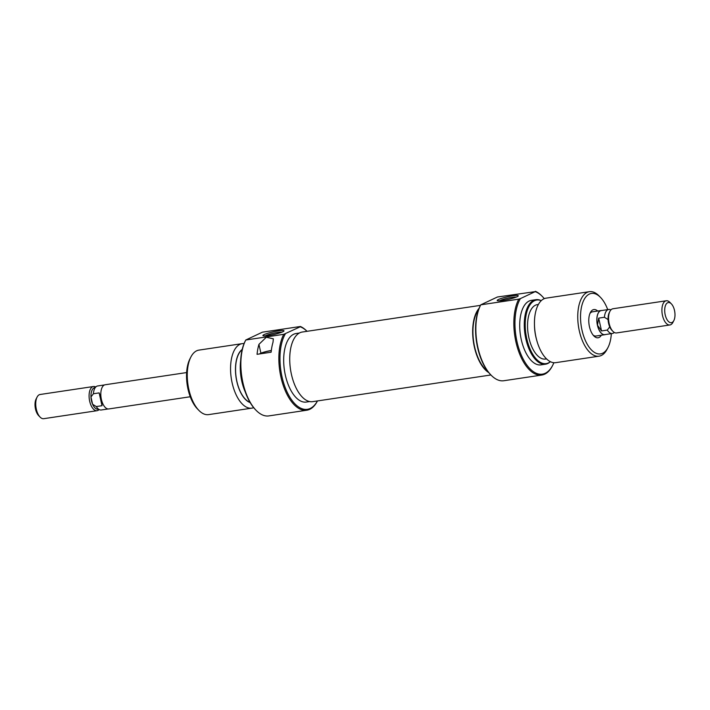 <?xml version="1.0" encoding="UTF-8"?>
<svg xmlns="http://www.w3.org/2000/svg" width="710" height="710" viewBox="0 0 710 710"><rect width="100%" height="100%" fill="white"/><g stroke="black" fill="none" stroke-linecap="round" stroke-linejoin="round"><path stroke-width="1.06" d="M307.022 331.321A41.988 20.51 81.5 0 0 300.206 326.813L300.419 326.485A42.804 20.909 -98.5 0 1 306.8 331.082L307.031 331.321M285.393 333.78A41.988 20.51 81.5 0 0 282.003 376.797A41.988 20.51 81.5 0 0 317.441 400.946L317.299 401.239A42.804 20.909 -98.5 0 1 306.809 410.22A42.804 20.909 -98.5 0 1 280.929 377.081A42.804 20.909 -98.5 0 1 283.769 334.312L300.206 326.813M256.159 410.389L255.573 409.794A41.988 20.51 -98.5 0 1 242.607 382.699A41.988 20.51 -98.5 0 1 245.269 340.977L245.66 340.232A42.804 20.909 81.5 0 0 242.935 382.77A42.804 20.909 81.5 0 0 256.159 410.389A42.804 20.909 81.5 0 0 268.815 415.909L306.809 410.22M300.419 326.485L262.425 332.173L245.775 340.001A42.804 20.909 81.5 0 0 245.66 340.232M271.309 350.625A7.135 0.905 -12.6 0 0 271.211 350.633A7.135 0.905 -12.6 0 0 260.996 353.722A7.135 0.905 -12.6 0 0 260.996 353.731M268.513 335.51A10.801 1.367 167.4 0 1 263.233 335.786A10.801 1.367 167.4 0 1 266.924 333.531A10.801 1.367 167.4 0 1 278.382 330.869A10.801 1.367 167.4 0 1 283.796 331.188A10.801 1.367 167.4 0 1 268.513 335.51M281.843 332.191A8.768 1.109 -12.6 0 0 277.708 332.449A8.768 1.109 -12.6 0 0 265.425 335.865M245.349 392.186A32.136 15.7 -98.5 0 1 241.826 381.377A32.136 15.7 -98.5 0 1 240.646 360.795M240.885 371.632A32.616 15.931 81.5 0 0 242.314 381.368A32.616 15.931 81.5 0 0 242.403 381.758M198.915 410.415L197.46 408.924A30.574 14.937 -98.5 0 1 188.017 389.195A30.574 14.937 -98.5 0 1 189.96 358.816L190.91 356.961A32.616 15.931 81.5 0 0 188.842 389.373A32.616 15.931 81.5 0 0 198.915 410.415A32.616 15.931 81.5 0 0 208.562 414.622L251.855 408.143A32.616 15.931 -98.5 0 1 232.135 382.894A32.616 15.931 -98.5 0 1 242.199 343.64A32.616 15.931 -98.5 0 1 244.071 343.587M242.199 343.64L198.906 350.119A32.616 15.931 81.5 0 0 190.91 356.961M242.216 349.427A27.717 13.543 81.5 0 0 236.812 381.474A27.717 13.543 81.5 0 0 250.177 402.597M250.026 402.348A27.512 13.437 -98.5 0 1 236.9 381.43A27.512 13.437 -98.5 0 1 242.145 349.711M309.64 401.558L306.303 402.055A34.648 16.925 -98.5 0 1 285.358 375.226A34.648 16.925 -98.5 0 1 296.052 333.522L299.389 333.017M245.775 340.001L283.769 334.312M271.122 352.213A42.804 20.909 -98.5 0 1 273.013 342.247L273.323 338.803L266.303 337.241L258.937 344.359A42.804 20.909 81.5 0 0 257.055 354.317L271.122 352.213M253.665 407.646A32.616 15.931 -98.5 0 1 251.855 408.143M259.292 353.988L260.925 353.216L258.937 344.359M271.327 350.474A8.156 1.029 -12.6 0 0 260.925 353.216M190.245 396.757L108.799 408.942A12.23 5.973 -98.5 0 1 101.406 399.473A12.23 5.973 -98.5 0 1 105.178 384.758L186.623 372.564M95.61 386.95A12.23 5.973 81.5 0 0 93.454 386.515A12.23 5.973 81.5 0 0 92.611 386.764A12.23 5.973 81.5 0 0 89.673 401.23A12.23 5.973 81.5 0 0 97.066 410.699A12.23 5.973 81.5 0 0 97.909 410.442A12.23 5.973 81.5 0 0 99.01 409.643M94.084 387.908A10.863 5.307 81.5 0 0 93.791 388.068A10.863 5.307 81.5 0 0 90.969 396.97A10.863 5.307 81.5 0 0 92.602 404.256A10.863 5.307 81.5 0 0 96.942 409.111L100.048 409.918A12.15 5.937 81.5 0 0 101.281 409.989L108.106 408.969M104.512 384.935L97.687 385.956A12.15 5.937 81.5 0 0 96.525 386.391A12.15 5.937 81.5 0 0 93.4 393.757L90.969 396.97L92.602 404.256L96.258 406.564A12.15 5.937 81.5 0 0 100.048 409.918M37.106 397.059L36.148 398.913A10.188 4.979 81.5 0 0 35.5 409.04A10.188 4.979 81.5 0 0 38.651 415.616L40.106 417.107A12.23 5.973 -98.5 0 1 36.325 409.217A12.23 5.973 -98.5 0 1 37.106 397.059A12.23 5.973 -98.5 0 1 40.097 394.494L93.454 386.515M97.066 410.699L43.718 418.687A12.23 5.973 -98.5 0 1 40.106 417.107M605.488 334.525A12.23 5.973 -98.5 0 1 604.822 334.703A12.23 5.973 -98.5 0 1 597.421 325.233A12.23 5.973 -98.5 0 1 601.201 310.518A12.23 5.973 -98.5 0 1 601.894 310.492M666.282 300.774L612.934 308.761A12.23 5.973 81.5 0 0 612.091 309.019A12.23 5.973 81.5 0 0 609.934 311.326L609.295 312.569A10.863 5.307 81.5 0 0 608.097 319.58A10.863 5.307 81.5 0 0 609.721 326.866A10.863 5.307 81.5 0 0 611.958 330.372L612.934 331.375A12.23 5.973 81.5 0 0 616.546 332.946L669.903 324.967A12.23 5.973 -98.5 0 1 662.501 315.497A12.23 5.973 -98.5 0 1 666.282 300.774A12.23 5.973 -98.5 0 1 669.894 302.353L671.349 303.844A10.188 4.979 81.5 0 0 665.953 304.466A10.188 4.979 81.5 0 0 665.19 314.796A10.188 4.979 81.5 0 0 673.852 320.547A10.188 4.979 81.5 0 0 674.5 310.421A10.188 4.979 81.5 0 0 671.349 303.844M609.934 311.326A12.23 5.973 81.5 0 0 609.153 323.485A12.23 5.973 81.5 0 0 612.934 331.375M610.99 309.817L609.952 309.542A12.15 5.937 81.5 0 0 608.718 309.471L601.21 310.598A12.15 5.937 81.5 0 0 597.465 325.215L601.547 330.94L607.298 330.079A12.15 5.937 81.5 0 0 612.313 333.505A12.15 5.937 81.5 0 0 613.147 333.247A12.15 5.937 81.5 0 0 613.476 333.07L614.39 332.511M608.718 309.471A12.15 5.937 81.5 0 0 604.432 317.272L598.681 318.133L597.465 325.215A12.15 5.937 81.5 0 0 604.805 334.623L612.313 333.505M604.432 317.272L608.097 319.58M673.852 320.547L672.894 322.402A12.23 5.973 -98.5 0 1 669.903 324.967M609.721 326.866L607.298 330.079M601.547 330.94L598.681 318.133M101.654 400.467L102.009 405.703L96.258 406.564M102.009 405.703L99.151 392.896L93.4 393.757M101.202 398.452L99.151 392.896M490.921 374.978L312.719 401.647A35.198 17.191 -98.5 0 1 309.791 401.585A35.198 17.191 -98.5 0 1 290.124 366.44A35.198 17.191 -98.5 0 1 302.3 332.023L480.492 305.353M488.764 372.608A35.198 17.191 -98.5 0 1 473.437 342.007A35.198 17.191 -98.5 0 1 479.135 308.255M601.334 335.226A14.271 6.967 -98.5 0 1 593.862 335.936A14.271 6.967 -98.5 0 1 589.46 326.724A14.271 6.967 -98.5 0 1 590.365 312.551A14.271 6.967 -98.5 0 1 597.713 311.042M593.116 335.084A12.23 5.973 81.5 0 0 596.027 336.025L604.822 334.703M491.151 375.217L490.566 374.623A41.988 20.51 -98.5 0 1 477.599 347.527A41.988 20.51 -98.5 0 1 480.262 305.806L480.652 305.06A42.804 20.909 81.5 0 0 477.928 347.598A42.804 20.909 81.5 0 0 491.151 375.217A42.804 20.909 81.5 0 0 503.807 380.737L541.801 375.049A42.804 20.909 -98.5 0 1 515.922 341.909A42.804 20.909 -98.5 0 1 518.761 299.141L480.768 304.83A42.804 20.909 81.5 0 0 480.652 305.06M544.286 298.653A41.988 20.51 81.5 0 0 542.369 296.505A41.988 20.51 81.5 0 0 535.198 291.641L497.417 297.002L480.768 304.83M535.411 291.313A42.804 20.909 -98.5 0 1 541.792 295.91L542.369 296.505M535.198 291.641L520.386 298.608A41.988 20.51 81.5 0 0 516.995 341.634A41.988 20.51 81.5 0 0 552.673 365.322A41.988 20.51 81.5 0 0 553.871 362.712M552.673 365.322L552.291 366.067A42.804 20.909 -98.5 0 1 541.801 375.049M512.673 295.804A10.801 1.367 167.4 0 1 518.087 296.123A10.801 1.367 167.4 0 1 502.804 300.445A10.801 1.367 167.4 0 1 497.524 300.72A10.801 1.367 167.4 0 1 501.207 298.466A10.801 1.367 167.4 0 1 512.673 295.804M516.134 297.126A8.768 1.109 -12.6 0 0 511.99 297.383A8.768 1.109 -12.6 0 0 499.716 300.8M541.242 300.667A32.136 15.7 81.5 0 0 526.776 338.723A32.136 15.7 81.5 0 0 550.374 361.683A32.616 15.931 -98.5 0 1 545.573 364.186A32.616 15.931 -98.5 0 1 525.853 338.936A32.616 15.931 -98.5 0 1 535.917 299.682A32.616 15.931 -98.5 0 1 541.26 300.649M607.724 309.622A30.574 14.937 81.5 0 0 600.491 297.375A30.574 14.937 81.5 0 0 584.286 299.238A30.574 14.937 81.5 0 0 582.014 330.23A30.574 14.937 81.5 0 0 607.991 347.483A30.574 14.937 81.5 0 0 611.328 333.647M607.991 347.483L607.032 349.329A32.616 15.931 -98.5 0 1 599.045 356.18A32.616 15.931 -98.5 0 1 579.324 330.931A32.616 15.931 -98.5 0 1 589.389 291.677A32.616 15.931 -98.5 0 1 599.036 295.884L600.491 297.375M536.822 340.587L536.503 339.424A27.717 13.543 -98.5 0 1 535.828 336.726A27.717 13.543 -98.5 0 1 534.497 326.005L534.461 324.798A32.616 15.931 81.5 0 0 536.032 337.41A32.616 15.931 81.5 0 0 536.822 340.587A32.616 15.931 81.5 0 0 555.744 362.659L599.045 356.18M589.389 291.677L546.088 298.156A32.616 15.931 81.5 0 0 534.461 324.798M538.393 304.457L537.372 304.617A27.512 13.437 81.5 0 0 528.879 337.729A27.512 13.437 81.5 0 0 545.52 359.038L546.54 358.887M535.917 299.682L531.346 300.365A32.616 15.931 81.5 0 0 521.282 339.62A32.616 15.931 81.5 0 0 540.993 364.869L545.573 364.186M478.611 309.595A34.648 16.925 81.5 0 0 474.617 346.897A34.648 16.925 81.5 0 0 487.868 371.472M601.201 310.518L592.406 311.832A12.23 5.973 81.5 0 0 589.903 313.58M518.761 299.141L520.386 298.608M93.791 388.068L96.525 386.391"/></g></svg>
